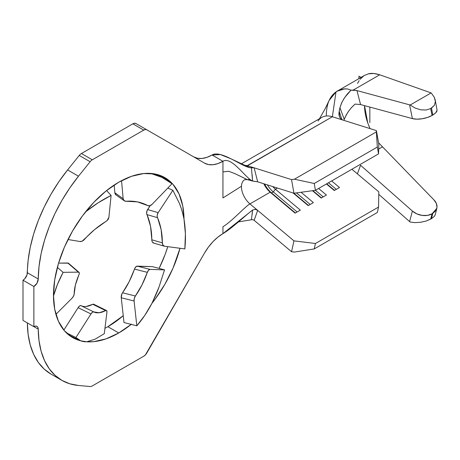 <?xml version="1.0" encoding="UTF-8"?>
<svg xmlns="http://www.w3.org/2000/svg" width="460" height="460" viewBox="0 0 460 460"><rect width="100%" height="100%" fill="white"/><g stroke="black" fill="none" stroke-linecap="round" stroke-linejoin="round"><path stroke-width="0.69" d="M168.498 188.405A92.316 53.297 120 0 0 168.182 187.674L168.498 188.405L172.891 190.279L168.498 188.405M183.983 218.989A92.351 64.63 -73.9 0 1 184.857 248.912L185.397 233.651L183.983 218.989C182.447 212.089 180.97 206.971 179.544 203.648L172.891 190.279L158.159 212.623L147.602 209.57L150.196 205.631L146.999 210.778L146.665 213.44L150.57 226.527L151.967 241.063L152.433 242.115L154.054 243.185M159.114 268.416A92.316 53.297 120 0 0 167.773 246.658L165.036 254.679L159.114 268.416L164.53 269.865L159.114 268.416M159.011 287.051L164.53 269.865L150.052 269.399L137.218 266.139L152.231 266.622L159.131 268.375L152.231 266.622L136.47 266.334L135.039 267.881L129.105 281.761L121.917 293.859L121.25 297.758L123.993 322.546L121.25 297.758L134.084 301.012L136.833 325.806L123.993 322.546L136.833 325.806L144.785 315.37L152.03 303.169C155.267 296.435 157.596 291.065 159.011 287.051L152.03 303.169A92.351 47.012 -75.8 0 1 136.833 325.806L134.084 301.012A4.307 2.191 -75.8 0 1 135.372 296.022L134.309 298.408L134.084 301.012L121.25 297.758A4.307 2.191 104.2 0 1 122.532 292.767A60.622 30.86 104.2 0 0 134.493 269.083L147.327 272.343L141.939 285.022L135.372 296.022L122.532 292.767L135.372 296.022A60.622 30.86 -75.8 0 0 147.327 272.343A4.307 2.191 -75.8 0 1 150.052 269.399L148.557 270.192L147.327 272.343L134.493 269.083A4.307 2.191 104.2 0 1 137.218 266.139L150.052 269.399L164.53 269.865L164.117 271.383M107.864 326.698A92.316 53.297 120 0 0 123.24 315.698L107.864 326.698A92.316 53.297 -60 0 1 104.943 328.308A92.316 53.297 120 0 0 107.864 326.698L118.743 332.977L107.864 326.698M118.743 182.223A92.316 53.297 -60 0 1 164.898 177.652A92.316 53.297 -60 0 1 184.017 219.178L182.764 205.93L179.049 193.936L173.017 184.385L164.898 177.652L155.008 173.989L143.721 173.541L131.474 176.318L118.743 182.223A92.316 53.297 -60 0 0 58.431 263.574A92.316 53.297 -60 0 0 72.582 337.554L64.463 330.815L58.431 321.264L54.717 309.269L53.463 295.291L54.717 279.858L58.431 263.574L64.463 247.06L72.582 230.949L82.472 215.867L93.759 202.383L106.007 191.026L118.743 182.223M180.004 248.268A92.316 53.297 -60 0 1 151.944 303.33L155.008 299.339L164.898 284.251L173.017 268.14L180.004 248.268M131.226 324.38A92.316 53.297 -60 0 1 118.743 332.977A92.316 53.297 -60 0 1 86.629 341.768L93.759 341.665L106.007 338.882L118.743 332.977L131.474 324.179M415.173 222.623L410.188 222.082A14.156 9.993 14.8 0 1 409.601 221.588L412.39 211.059L409.601 221.588L378.775 194.35L409.601 221.588A14.156 9.993 14.8 0 0 410.188 222.082L415.173 222.623L420.773 222.255L426.202 221.018L430.681 219.092L432.078 213.825L436.822 208.368L437 207.259C437.103 204.499 436.068 202.026 433.895 199.835L378.557 142.761L433.895 199.835L436.35 203.446L437 207.259L435.752 210.743L432.779 213.423L431.503 218.621L434.389 216.315L435.309 214.538M369.995 128.593L367.735 122.912L369.995 128.593M193.648 156.843A36.926 21.321 120 0 0 212.054 154.986L220.42 154.566L230.868 158.752L249.722 167.63L254.138 167.825L247.52 165.744L245.962 166.405L332.379 116.748L376.406 130.611L377.344 147.05L378.546 153.87L377.344 147.05L314.237 183.482L377.344 147.05L376.372 131.899L294.423 179.21L314.237 183.482L315.445 190.302L378.546 153.87L315.445 190.302L293.957 193.246L291.548 179.601L294.423 179.21L376.372 131.899L376.406 130.611L378.822 144.25L378.546 153.87L378.822 144.25L376.406 130.611L342.884 120.054L340.733 118.755L339.394 116.673L339.192 111.205L339.952 107.686L341.901 102.315L344.764 97.416L351.02 90.189L353.205 90.097L379.713 74.796L431.123 92.909L410.188 104.995A14.156 5.802 168.5 0 1 409.601 104.851L356.966 90.585L360.554 104.558L355.074 104.092L360.554 104.558L412.39 118.605L409.601 104.851L356.966 90.585L360.554 104.558L412.39 118.605L416.858 119.169L422.165 118.766L427.507 117.461L432.078 115.448L430.681 108.571L426.202 110.003L420.773 109.831L415.173 108.077L410.188 104.995L431.123 92.909L379.713 74.796L373.876 73.485L368.529 73.83L364.452 75.434M363.854 75.802L360.013 79.35M242.771 164.939L247.52 165.744L291.548 179.601L254.138 167.825L257.675 181.827L293.957 193.246L257.669 181.821M244.628 179.722A15.387 8.884 60 0 0 241.471 186.237L222.939 197.944L222.939 171.919L222.939 197.944L241.471 186.237A15.387 8.884 60 0 0 249.929 203.889L293.957 240.862L315.445 243.495L314.237 248.923L294.423 252.074L291.548 251.723L254.138 220.305L291.548 251.723L293.957 240.862L249.929 203.889C244.795 206.85 231.437 221.806 222.939 226.717L222.939 233.628C231.777 228.522 245.295 215.544 252.552 210.093L255.196 209.311L257.675 210.392L254.138 220.305L252.879 219.684L251.436 219.759L238.441 221.904L251.436 219.759L252.552 210.093L222.939 233.628L217.844 237.147L212.945 241.69L208.432 247.083L204.476 253.115L146.809 352.987A6.152 3.553 -60 0 1 143.733 356.235L92.305 385.928A6.152 3.553 -60 0 1 90.131 386.515L78.487 385.474L90.131 386.515A6.152 3.553 120 0 0 92.305 385.928L143.733 356.235L145.4 354.896L204.476 253.115A36.926 21.321 -60 0 1 222.939 233.628L222.939 226.717C231.437 221.806 244.795 206.85 249.929 203.889L270.169 192.205L271.521 192.935L295.383 212.974L271.521 192.935A17.848 10.304 60 0 1 264.586 184A17.848 10.304 -120 0 0 271.521 192.935L273.263 191.929L297.125 211.974L273.263 191.929A17.848 10.304 60 0 1 267.363 184.874A17.848 10.304 -120 0 0 273.263 191.929L271.521 192.935L270.169 192.205A15.387 8.884 60 0 1 263.833 183.764A15.387 8.884 -120 0 0 270.169 192.205L295.096 213.141L300.322 210.128L275.39 189.186L273.263 191.929L275.39 189.186L277.392 188.031L275.39 189.186A15.387 8.884 60 0 1 272.786 186.582A15.387 8.884 -120 0 0 275.39 189.186L300.322 210.128L295.096 213.141L270.169 192.205L249.929 203.889A15.387 8.884 60 0 1 241.471 186.237A15.387 8.884 60 0 1 244.651 179.705L247.308 179.613L235.33 173.817L228.769 171.269L222.939 171.919L222.939 161.264A36.926 21.321 -60 0 1 204.476 163.093L135.93 123.521L134.521 123.245L132.854 123.826L81.426 153.519A6.152 3.553 120 0 0 79.246 155.445L67.608 169.93L58.932 181.619L51.077 194.08L44.177 207.092L38.347 220.438L33.678 233.904L30.256 247.25L28.14 260.268L27.013 274.833L24.662 278.881L23 280.215L23 320.413L23 280.215L33.885 286.494L23 280.215L33.879 286.494L33.879 326.698L23 320.413L33.879 326.698L35.541 326.117L36.944 326.381L37.892 327.445L38.237 329.153L33.931 326.669L38.237 329.153L39.019 340.71L41.136 351.279L44.557 360.674L49.226 368.753L55.056 375.366L61.956 380.409L69.811 383.795L78.487 385.474A113.856 65.734 -60 0 1 61.812 380.328A113.856 65.734 -60 0 1 38.237 329.153A6.152 3.553 -60 0 0 36.961 326.387L36.961 326.387A6.152 3.553 -60 0 0 33.885 326.692L33.885 286.494L23.006 280.209A6.152 3.553 120 0 0 27.358 272.728L38.237 279.007A113.856 65.734 -60 0 1 78.487 176.214L67.608 169.93L79.246 155.445L90.131 161.73L78.487 176.214L67.608 169.93A113.856 65.734 120 0 0 27.358 272.728L38.237 279.007L36.944 283.274L33.885 286.494A6.152 3.553 -60 0 0 38.237 279.007L39.019 266.547L41.136 253.535L44.557 240.183L49.226 226.722L55.056 213.371L61.956 200.359L69.811 187.904L78.487 176.214L90.131 161.73A6.152 3.553 -60 0 1 92.305 159.798L81.426 153.519L132.854 123.826L143.733 130.105L92.305 159.798A6.152 3.553 120 0 0 90.131 161.73L79.246 155.445A6.152 3.553 120 0 1 81.426 153.519L92.305 159.798L143.733 130.105A6.152 3.553 -60 0 1 146.809 129.8L145.4 129.53L143.733 130.105L132.854 123.826A6.152 3.553 120 0 1 135.93 123.521L146.809 129.8L135.93 123.521M255.697 181.545L252.552 180.987L251.436 167.768C243.714 168.291 221.513 149.523 212.054 154.986L206.96 157.343L202.066 158.458L197.553 158.274L193.591 156.814M27.358 322.874L28.14 334.431L30.256 344.994L33.678 354.395L38.347 362.468L44.177 369.087L51.077 374.129M80.707 340.82A92.316 53.297 -60 0 1 72.582 337.554L80.707 340.82M95.082 339.204L104.282 333.667L106.927 312.236L106.709 310.684L106.26 310.442L99.073 312.766L93.685 311.891L92.46 312.225L90.965 313.961L75.946 337.513L66.332 332.798L75.946 337.513L80.776 340.848L86.756 341.763L95.082 339.204L104.282 333.667L106.927 312.236A4.307 1.593 -63.9 0 0 106.484 310.5A4.307 1.593 -63.9 0 0 105.645 310.598A60.622 22.396 -63.9 0 1 93.8 311.949A60.622 22.396 -63.9 0 1 93.685 311.891L93.667 311.88A4.307 1.593 -63.9 0 1 93.685 311.891L80.851 305.589L79.62 305.923L78.125 307.659L63.836 330.073L78.125 307.659L90.965 313.961L75.946 337.513A92.351 34.115 -63.9 0 0 79.827 340.429A92.351 34.115 -63.9 0 0 86.756 341.763L95.082 339.204M27.358 322.931A113.856 65.734 120 0 0 50.933 374.043L61.812 380.328M253.138 181.194L247.187 179.584L235.244 173.776L228.729 171.258L222.939 171.919L222.939 161.264C231.777 156.158 245.295 177.951 252.552 180.987C245.295 177.951 231.777 156.158 222.939 161.264L212.054 154.986L222.939 161.264L217.844 163.628L212.945 164.737L208.432 164.559L204.476 163.093L146.809 129.8M53.469 296.073A92.351 38.836 -49.1 0 1 63.083 272.332L57.362 267.381L63.083 272.332L57.373 284.608L53.44 296.177M55.919 314.347L71.909 298.298L73.531 296.154L74.158 294.187L75.394 285.068L79.298 273.591L79.293 272.803L78.367 272.136L63.083 272.332L78.367 272.136A4.307 1.811 -49.1 0 1 79.022 272.343A4.307 1.811 -49.1 0 1 78.993 274.585A60.622 25.495 -49.1 0 0 74.158 294.187A4.307 1.811 -49.1 0 1 71.909 298.298L55.919 314.347M68.413 263.166L58.569 263.12L67.81 262.999L78.367 272.136L67.81 262.999A4.307 1.811 130.9 0 1 68.465 263.206L79.022 272.343M93.869 304.388L92.805 304.301L86.238 306.469M80.839 305.589L93.679 311.886A4.307 1.593 -63.9 0 0 90.965 313.961L78.125 307.659A4.307 1.593 116.1 0 1 80.839 305.589A4.307 1.593 116.1 0 0 80.839 305.589A60.622 22.396 116.1 0 0 80.966 305.647A60.622 22.396 116.1 0 0 92.805 304.301L105.645 310.598L92.805 304.301A4.307 1.593 116.1 0 1 93.65 304.204L106.484 310.5M167.998 187.87L168.308 187.956L167.998 187.87M181.067 207.908L179.544 203.648L172.891 190.279L158.159 212.623L157.228 215.171L157.222 216.493L161.126 229.58L162.363 242.857L162.989 245.168L164.611 246.244L184.857 248.912L164.611 246.244A4.307 3.013 -73.9 0 1 164.3 246.175A4.307 3.013 -73.9 0 1 162.363 242.857L151.806 239.798A60.622 42.429 106.1 0 0 146.97 214.619L157.527 217.672A60.622 42.429 -73.9 0 1 162.363 242.857L151.806 239.798A4.307 3.013 106.1 0 0 153.743 243.121L164.3 246.175M161.287 175.996A92.351 69.351 125.4 0 0 160.868 175.703A92.351 69.351 125.4 0 1 161.293 176.002L169.567 181.89A92.351 69.351 -54.6 0 1 171.994 183.724L162 177.41L150.667 173.408M150.759 173.431A92.351 69.351 -54.6 0 1 169.567 181.89M124.257 200.802L115.983 194.908A4.307 3.237 125.4 0 1 114.862 192.797L123.142 198.685L124.056 200.64L126.046 201.261A4.307 3.237 -54.6 0 1 124.257 200.802A4.307 3.237 -54.6 0 1 123.142 198.685L121.549 180.671L123.142 198.685L114.862 192.797L114.178 185.041L114.862 192.797L116.012 194.931M126.046 201.261L137.448 201.882L147.671 205.551L149.822 205.752L152.013 204.412L171.994 183.724L152.013 204.412A4.307 3.237 -54.6 0 1 147.671 205.551A60.622 45.529 -54.6 0 0 126.046 201.261M85.514 211.905A92.351 56.453 -42.8 0 1 111.107 195.437L106.588 190.561L111.107 195.437L97.986 202.889L85.393 212.002M67.982 239.51L80.017 241.523L82.208 241.132L94.582 229.626L107.071 220.593L108.888 217.361L111.107 195.437L108.888 217.361A4.307 2.633 -42.8 0 1 105.984 221.415A60.622 37.059 -42.8 0 0 84.358 239.516A4.307 2.633 -42.8 0 1 80.017 241.523L67.982 239.51M146.97 214.619L157.527 217.672A4.307 3.013 -73.9 0 1 158.159 212.623L147.602 209.57A4.307 3.013 106.1 0 0 146.97 214.619M249.929 179.388L247.308 179.613M252.149 214.642L252.552 210.093L255.196 209.311L257.675 210.392L254.127 220.294M343.907 120.376L344.235 119.393L339.952 107.686L338.905 113.281L339.003 115.218L340.624 118.64L342.884 120.054L332.379 116.748A30.774 17.767 -120 0 0 321.822 117.386L241 164.047M318.061 121.037A30.774 17.767 60 0 1 332.379 116.748L336.001 91.925L337.163 91.195L344.649 88.849L347.582 88.964L351.02 90.189L347.582 88.964L343.603 88.975C339.641 89.873 337.105 90.856 336.001 91.925L332.379 116.748L247.52 165.744M315.445 243.495L378.546 207.063L378.822 191.872L351.9 169.257L378.822 191.872L378.546 207.063L315.445 243.495L314.237 248.923L377.344 212.491L378.546 207.063L377.344 212.491L314.237 248.923L294.423 252.074L291.548 251.723L293.957 240.862L315.445 243.495M331.66 180.941L339.486 187.513L334.265 190.532L326.439 183.96L334.265 190.532L339.486 187.513L331.66 180.941M318.608 188.479L326.433 195.052L321.207 198.064L312.455 190.716L321.207 198.064L326.433 195.052L318.608 188.479M301.087 192.268L313.375 202.59L308.154 205.603L293.129 192.987L308.154 205.603L313.375 202.59L301.087 192.268M310.178 204.435L296.453 192.907L310.178 204.435M308.441 205.442L293.9 193.229L308.441 205.442M323.236 196.897L315.393 190.314L323.236 196.897M321.494 197.903L312.869 190.658L321.494 197.903M336.289 189.359L328.469 182.787L336.289 189.359M334.552 190.365L326.726 183.793L334.552 190.365M293.957 193.246L291.548 179.601L294.423 179.21L314.237 183.482L315.445 190.302L293.957 193.246M326.324 115.253C326.433 104.282 329.653 96.508 336.001 91.925L329.09 100.533L325.306 108.41L319.476 118.737M337.163 91.195L364.498 75.411L368.529 73.83C371.444 73.013 375.17 73.335 379.713 74.796L353.205 90.097L356.966 90.585L351.02 90.189L347.398 93.92L344.166 98.313L341.561 103.028L339.952 107.686L344.235 119.393L346.092 115.178L348.691 111.061L351.762 107.266L355.074 104.092L351.331 107.749L347.898 112.2L344.954 117.501M339.192 111.205L341.895 119.629L339.192 111.205M412.39 211.059L360.554 165.255L357.391 173.874L360.554 165.255L412.39 211.059L416.858 213.888L422.165 215.412L427.507 215.389L432.078 213.825A14.156 9.993 -165.2 0 1 412.39 211.059M420.457 222.301L426.202 221.018L431.503 218.621L430.681 219.092L432.078 213.825L432.779 213.423L431.503 218.621L434.389 216.315L435.286 214.624L436.822 208.368M378.683 149.04L382.26 146.976L378.683 149.04M364.538 105.639C364.533 110.9 365.596 116.656 367.735 122.912L364.538 105.639M435.223 100.038L434.32 97.307L431.382 93.179L434.32 97.307L435.373 101.545L434.389 105.317L430.681 108.571L431.503 108.094L432.779 115.046L435.752 112.769L437 110.44L436.983 109.652L435.223 100.038L435.373 101.545L434.389 105.317L431.503 108.094L432.779 115.046L432.078 115.448L432.779 115.046C435.764 113.045 437.172 111.51 437 110.44M409.601 104.851L412.39 118.605A14.156 5.802 -11.5 0 0 432.078 115.448L430.681 108.571L426.202 110.003L420.773 109.831L415.173 108.077L410.188 104.995A14.156 5.802 168.5 0 1 409.601 104.851M369.846 122.676L369.846 107.071L369.846 122.676M358.967 76.199L361.048 77.401L358.967 76.199L358.852 78.671M357.529 83.45L359.133 80.563M252.149 174.685L252.552 180.987L257.675 181.827L254.138 167.825L251.436 167.768M369.202 126.764L369.035 125.752L369.202 126.764M68.942 335.093L79.827 340.429"/></g></svg>

